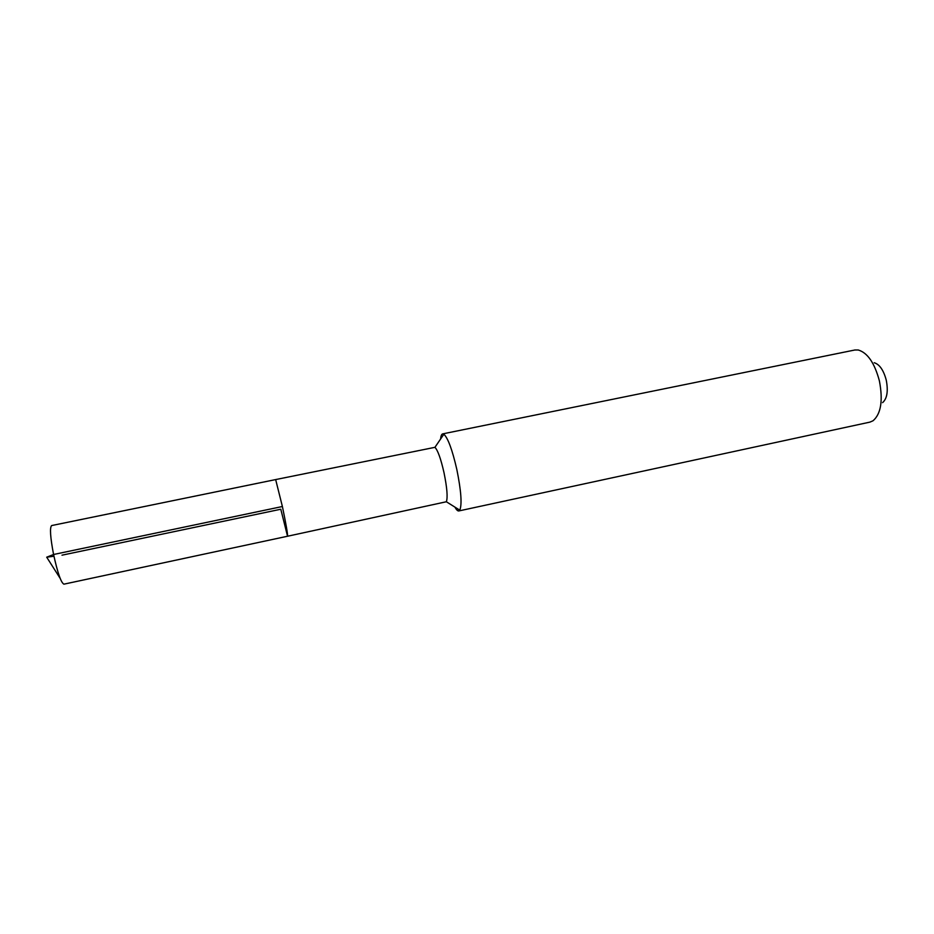 <?xml version="1.0" encoding="UTF-8"?>
<svg xmlns="http://www.w3.org/2000/svg" width="934" height="934" viewBox="0 0 934 934"><rect width="100%" height="100%" fill="white"/><g stroke="black" fill="none" stroke-linecap="round" stroke-linejoin="round"><path stroke-width="1.4" d="M280.795 509.24L61.994 555.181L280.795 509.24L287.544 536.244L446.347 501.756C447.865 497.518 447.082 487.817 444 472.651C440.813 458.664 437.789 450.223 434.929 447.328L275.658 479.574L282.395 506.52C286.108 524.429 287.824 534.33 287.544 536.244C287.824 534.33 286.108 524.429 282.395 506.52L275.658 479.574L51.65 525.562C49.642 527.535 50.284 537.178 53.577 554.492L282.395 506.52M454.858 507.069C456.422 509.847 457.742 511.143 458.827 510.945L459.797 510.162C462.132 504.372 461.139 490.805 456.831 469.475C452.313 449.826 447.981 438.069 443.872 434.217L442.658 433.89C441.595 434.147 440.895 435.863 440.579 439.038M442.658 433.89L854.785 350.005L858.194 349.981C867.546 352.702 874.609 363.011 879.408 380.932C883.12 400.581 881.007 413.867 873.045 420.767L869.916 422.121L458.827 510.945M882.583 402.647C887.113 398.62 888.339 391.136 886.261 380.173C883.587 370.179 879.571 364.365 874.212 362.731M63.862 584.17L287.567 536.233L63.944 584.159C61.095 582.863 57.639 572.974 53.577 554.492L46.7 557.189L53.939 556.244L46.7 557.189L60.115 578.286M446.347 501.756L459.797 510.162M434.929 447.328L443.872 434.217"/></g></svg>
